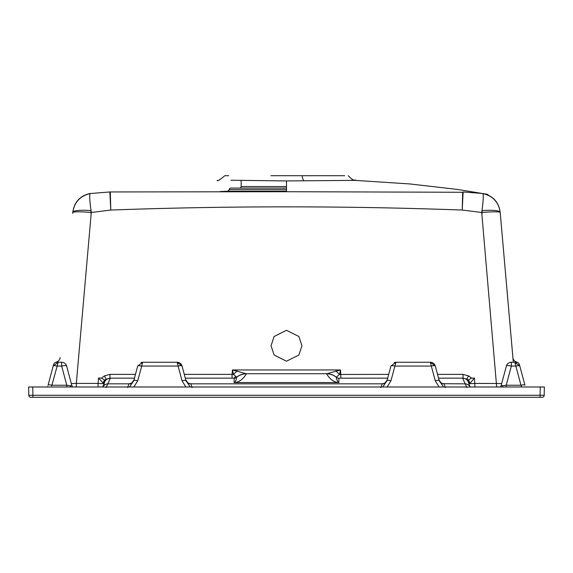 <?xml version="1.0" encoding="UTF-8"?>
<svg xmlns="http://www.w3.org/2000/svg" width="573" height="573" viewBox="0 0 573 573"><rect width="100%" height="100%" fill="white"/><g stroke="black" fill="none" stroke-linecap="round" stroke-linejoin="round"><path stroke-width="0.86" d="M271.043 345.763L274.13 336.487L286.5 330.306L298.87 336.487L301.957 345.763L298.87 355.038L286.5 361.226L274.13 355.038L271.043 345.763M506.21 386.99L506.21 385.235L502.542 385.722L501.232 385.235L506.367 366.075A5.15 5.15 0 0 1 511.345 362.258L514.841 362.258L519.818 366.075L524.954 385.235A4.126 1.031 -15 0 0 520.972 385.235L514.841 362.258L519.818 366.075A4.126 1.031 -15 0 0 515.836 366.075L511.345 366.075A5.15 1.289 -165 0 0 506.367 366.075M72.621 386.99A5.15 5.15 0 0 1 71.768 385.235L70.458 385.722L66.79 385.235L61.655 366.075L57.164 366.075L51.685 385.951M189.899 383.645L190.752 383.717A5.15 5.15 -15 0 1 185.774 379.892C187.851 383.122 189.291 384.376 190.1 383.659L189.95 383.652M443.137 383.645L443.989 383.717A5.15 5.15 -15 0 1 439.011 379.892L435.308 366.075L439.04 380.021A5.15 5.15 -15 0 0 444.018 383.838L445.35 387.563M234.121 382.556L234.121 378.18A4.126 4.126 180 0 0 236.713 377.263L233.526 374.455L232.459 369.957L246.454 373.818C242.931 379.412 238.92 382.327 234.421 382.556L234.121 382.556C235.088 382.492 235.954 380.73 236.713 377.263A15.457 15.45 -148.3 0 1 246.454 373.818M230.84 188.073L286.5 188.073L230.84 188.073A1.547 1.547 0 0 0 229.3 189.613L286.5 189.613M286.5 188.073L239.607 188.073A1.547 1.547 0 0 0 241.147 186.526L286.5 186.526L241.147 186.526L241.147 180.323M89.76 193.567L109.844 191.955L286.5 191.719L286.5 180.946L230.948 180.23M228.713 175.703L224.802 175.703C219.617 180.037 217.074 181.577 217.167 180.33L217.303 180.323M270.907 175.703L344.667 175.703M348.198 175.703C354.88 182.415 353.677 179.105 355.976 180.345L286.5 180.946M540.224 386.99L28.65 386.99L28.793 395.27L544.207 395.27L544.35 386.99L540.224 386.99L540.081 397.297L30.856 397.297A2.063 2.063 0 0 1 28.793 395.27A2.063 2.063 0 0 0 30.856 397.297M110.31 192.27L110.782 210.047L91.279 212.483A18.551 1.612 -175 0 0 72.8 212.483L72.714 213.443M72.8 212.483L72.814 212.282A18.551 3.259 5 0 1 91.014 210.606C89.653 200.593 89.374 194.92 90.169 193.602C80.156 195.873 74.375 202.097 72.814 212.282M466.88 387.563L462.662 378.201L463.034 378.144L463.034 374.384L468.685 375.917L471.429 378.08L468.377 379.999L466.716 379.054A6.181 5.63 87.8 0 1 469.351 383.581A6.181 0.537 175 0 0 474.938 383.409L501.69 383.53M387.699 378.144L338.879 378.18A4.126 4.126 0 0 1 336.287 377.263C337.046 380.73 337.912 382.492 338.879 382.556L234.421 382.556M134.462 378.144L109.966 378.144L104.623 379.999L101.571 378.08L104.315 375.917L109.966 374.384L109.966 378.144L110.338 378.201L106.12 387.563M380.887 387.563L382.248 383.717A5.15 5.15 -165 0 0 387.226 379.892C385.149 383.122 383.709 384.376 382.9 383.659L383.05 383.652M190.752 383.717L192.113 387.563M127.65 387.563L129.011 383.717A5.15 5.15 -165 0 0 133.989 379.892C131.912 383.122 130.472 384.376 129.663 383.659L129.813 383.652M516.71 362.609L516.645 362.064A5.15 5.15 0 0 1 512.892 357.552L500.2 212.483A18.551 1.612 175 0 0 481.721 212.483L481.986 210.606A18.551 3.259 -5 0 1 500.186 212.282L500.2 212.483M500.286 213.435L513.308 362.258M281.608 191.232L227.868 191.217L286.5 191.189M542.144 397.297A2.063 2.063 0 0 0 544.207 395.27A2.063 2.063 0 0 1 542.144 397.297L540.081 397.297M481.936 214.925L482.137 209.532M91.064 214.904L90.906 209.868M286.5 191.719L462.683 192.27L462.203 210.047C345.039 205.786 227.896 205.786 110.782 210.047L109.844 191.955M462.683 192.27L463.142 191.955L462.203 210.047L481.721 212.483L496.676 386.99M463.142 191.955L483.261 193.545C493.052 195.916 498.689 202.083 500.165 212.039M500.186 212.282C498.625 202.097 492.844 195.873 482.831 193.602C483.626 194.927 483.347 200.593 481.986 210.606M71.31 383.53L76.324 383.409L91.279 212.483L91.014 210.606M338.579 382.556C334.08 382.327 330.069 379.412 326.546 373.818L340.541 369.957L339.474 374.455L388.702 374.384M468.821 383.795A6.181 6.181 0 0 1 468.8 383.624L469.796 383.523L474.473 378.08L471.429 378.08M101.571 378.08L98.527 378.08L103.649 383.581A6.181 0.537 -175 0 1 98.062 383.409L98.527 378.08M234.121 378.18L232.072 378.144L232.072 374.384L233.526 374.455A15.457 3.732 135.1 0 1 237.158 370.96M98.062 386.99L98.062 383.409L76.324 383.409L76.324 386.99M110.338 378.201A6.181 6.181 -173 0 0 104.2 383.624A6.181 6.181 0 0 1 102.674 386.99L104.2 383.624L103.649 383.581A6.181 5.63 92.2 0 1 106.284 379.054L104.315 375.917M470.326 386.99A6.181 6.181 0 0 1 469.896 386.446L470.326 386.99M462.662 378.201A6.181 6.181 -7 0 1 468.8 383.624L469.896 386.446A6.181 6.181 -35.3 0 0 464.846 383.838L443.989 383.717M104.623 379.999A6.181 5.178 91.5 0 0 103.204 383.523M104.272 386.99A6.181 3.739 -130.6 0 0 103.448 386.99M468.728 386.99A6.181 3.739 -49.4 0 1 469.552 386.99M468.685 375.917L466.716 379.054L463.034 378.144L438.538 378.144M469.796 383.523A6.181 5.178 -91.5 0 0 468.377 379.999M340.928 378.144L340.541 369.957L232.459 369.957L232.072 374.384L184.298 374.384M335.842 370.96A15.457 3.732 44.9 0 1 339.474 374.455L336.287 377.263A15.457 15.45 -31.7 0 0 326.546 373.818M336.365 377.235A15.457 15.206 79 0 0 326.768 373.718L246.232 373.718A15.457 15.206 101 0 0 236.635 377.235M519.525 364.972A4.126 4.126 0 0 0 516.645 362.064A4.126 4.126 0 0 1 519.525 364.972L519.854 366.19M66.79 386.99L66.79 385.235L52.028 385.235A4.126 1.031 15 0 0 48.046 385.235L53.182 366.075L58.16 362.258L61.655 362.258L61.655 366.075A5.15 1.289 165 0 1 66.633 366.075L71.768 385.235M185.874 386.99L182.013 380.73A4.126 1.031 -15 0 1 185.996 380.73L190.243 386.99M129.519 386.99L133.767 380.73A4.126 1.031 15 0 1 137.749 380.73L133.889 386.99M133.767 380.73L137.692 366.075L142.67 362.258L177.093 362.258L182.071 366.075L185.996 380.73M439.111 386.99L435.251 380.73A4.126 1.031 -15 0 1 439.233 380.73L443.481 386.99M382.757 386.99L387.004 380.73A4.126 1.031 15 0 1 390.987 380.73L387.126 386.99M387.004 380.73L390.929 366.075L395.907 362.258L430.33 362.258L435.308 366.075A5.15 5.15 0 0 0 430.33 362.258A5.15 5.15 0 0 1 435.308 366.075A4.126 1.031 -15 0 0 431.326 366.075L430.33 362.258L431.985 362.53M47.702 386.524L47.573 386.99L47.702 386.524M53.146 366.19L53.461 365.03M56.355 362.064A5.15 5.15 0 0 0 60.108 357.552A5.15 5.15 0 0 1 56.355 362.064A4.126 4.126 0 0 0 53.475 364.972M511.345 362.258L511.345 366.075L506.21 385.235L520.972 385.235L521.817 386.99L521.315 385.951M394.253 362.53L395.907 362.258L390.987 380.73M182.013 380.73L177.093 362.258A5.15 5.15 0 0 1 182.071 366.075A4.126 1.031 -15 0 0 178.088 366.075L141.674 366.075L137.749 380.73M141.015 362.53L142.67 362.258L141.674 366.075A4.126 1.031 15 0 0 137.692 366.075M58.145 362.258L53.182 366.075A4.126 1.031 15 0 1 57.164 366.075L58.16 362.258L56.734 362.458M66.633 366.075A5.15 5.15 0 0 0 61.655 362.258A5.15 5.15 0 0 1 66.633 366.075M500.379 386.99A5.15 5.15 0 0 0 501.232 385.235M390.929 366.075A4.126 1.031 15 0 1 394.912 366.075L431.326 366.075L435.251 380.73M502.542 385.722A5.15 3.646 -90 0 1 502.048 386.99M70.458 385.722A5.15 3.646 -90 0 0 70.952 386.99M235.496 376.447A4.126 2.636 -89.2 0 1 233.383 378.151M304.012 180.796A10.307 2.614 88.8 0 1 302.078 175.703M32.776 386.99L32.919 397.297M338.879 378.18L338.879 382.556M232.072 378.144L185.301 378.144M103.104 386.446A6.181 6.181 -144.7 0 1 108.154 383.838L128.982 383.838A5.15 5.15 -165 0 0 133.96 380.021M129.863 383.645L129.011 383.717M185.802 380.021A5.15 5.15 -15 0 0 190.78 383.838L382.22 383.838A5.15 5.15 -165 0 0 387.198 380.021M383.101 383.645L382.248 383.717M437.528 374.384L463.034 374.384M474.473 378.08L474.938 386.99M109.966 374.384L135.472 374.384M516.645 362.064A5.15 5.15 0 0 1 512.892 357.552M178.747 362.53L177.093 362.258A5.15 5.15 0 0 1 182.071 366.075M439.011 379.892C441.088 383.122 442.528 384.376 443.337 383.659L443.187 383.652M228.326 191.203L220.204 191.54M487.938 194.405L457.34 189.419L410.032 183.962L351.815 180.158M89.725 193.545C79.941 195.916 74.311 202.076 72.835 212.031M227.832 191.224L229.3 189.677M516.28 362.458L515.048 362.258"/></g></svg>
